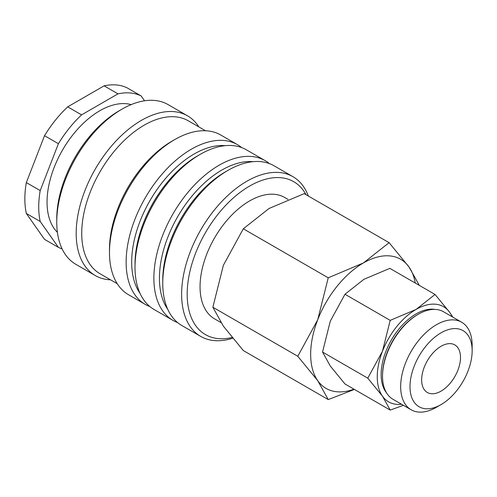 <?xml version="1.0" encoding="UTF-8"?>
<svg xmlns="http://www.w3.org/2000/svg" width="497" height="497" viewBox="0 0 497 497"><rect width="100%" height="100%" fill="white"/><g stroke="black" fill="none" stroke-linecap="round" stroke-linejoin="round"><path stroke-width="0.75" d="M308.345 196.042A92.218 53.241 120 0 0 292.944 176.69A92.218 53.241 120 0 0 221.879 201.397A92.218 53.241 120 0 0 181.629 294.205A92.218 53.241 120 0 0 200.726 336.419A92.218 53.241 120 0 0 232.658 338.233M306.022 194.706A88.292 50.98 120 0 0 235.901 195.737A88.292 50.98 120 0 0 187.176 294.205A88.292 50.98 120 0 0 232.037 337.482M292.944 176.69L274.077 165.799A92.218 53.241 120 0 0 227.968 170.365L225.191 171.968A88.292 50.98 120 0 0 162.761 280.103L162.761 283.309A92.218 53.241 120 0 0 181.859 325.529L200.726 336.419M253.048 161.68A88.292 50.98 120 0 0 159.431 278.183A88.292 50.98 120 0 0 167.775 309.37M269.424 163.606A92.218 53.241 120 0 0 265.193 160.674A92.218 53.241 120 0 0 194.134 185.381A92.218 53.241 120 0 0 153.877 278.183A92.218 53.241 120 0 0 172.981 320.397A92.218 53.241 120 0 0 177.634 322.59M265.193 160.674L246.326 149.777A92.218 53.241 120 0 0 200.216 154.343L197.439 155.946A88.292 50.98 120 0 0 135.01 264.087L135.01 267.287A92.218 53.241 120 0 0 154.107 309.507L172.981 320.397M225.296 145.658A88.292 50.98 120 0 0 131.68 262.161A88.292 50.98 120 0 0 140.024 293.354M241.672 147.584A92.218 53.241 120 0 0 237.448 144.652A92.218 53.241 120 0 0 166.383 169.359A92.218 53.241 120 0 0 126.132 262.161A92.218 53.241 120 0 0 145.23 304.381A92.218 53.241 120 0 0 149.883 306.568M237.448 144.652L220.798 135.041A92.218 53.241 120 0 0 174.689 139.607L171.912 141.21A88.292 50.98 120 0 0 109.483 249.345L109.483 252.551A92.218 53.241 120 0 0 128.58 294.764L145.23 304.381M205.528 130.754L188.313 120.814A88.292 50.98 120 0 0 120.274 144.472A88.292 50.98 120 0 0 81.732 233.329A88.292 50.98 120 0 0 100.021 273.748L117.236 283.688M198.843 126.897A92.218 53.241 120 0 0 187.499 115.813A92.218 53.241 120 0 0 116.441 140.521A92.218 53.241 120 0 0 76.184 233.329A92.218 53.241 120 0 0 95.281 275.543A92.218 53.241 120 0 0 110.551 279.83M187.499 115.813L168.079 104.6A92.218 53.241 120 0 0 121.97 109.172L119.193 110.769A88.292 50.98 120 0 0 56.757 218.91L56.757 222.116A92.218 53.241 120 0 0 75.861 264.329L95.281 275.543M131.158 104.612A74.562 43.046 120 0 0 76.053 130.966A74.562 43.046 120 0 0 47.047 202.086A74.562 43.046 120 0 0 57.41 232.347M26.335 182.579L44.531 135.681L58.404 143.695L40.207 190.587L26.335 182.579A86.329 49.843 120 0 0 24.85 198.881A86.329 49.843 120 0 0 26.335 213.474L40.207 221.482L58.404 247.369L44.531 239.361L26.335 213.474M40.207 190.587A86.329 49.843 120 0 0 38.723 206.895A86.329 49.843 120 0 0 40.207 221.482M220.885 322.503L214.567 318.857A70.083 40.462 -60 0 1 200.049 286.769A70.083 40.462 -60 0 1 230.645 216.238A70.083 40.462 -60 0 1 284.651 197.464L288.005 199.396M419.313 285.377L409.037 267.044L389.108 242.673L363.375 262.963L328.231 277.817L317.72 319.764L297.79 356.268L317.72 380.64L328.231 399.576L354.423 389.431M415.256 283.035A74.562 43.046 120 0 0 409.037 267.044A74.562 43.046 120 0 0 363.375 262.963A74.562 43.046 120 0 0 317.72 319.764A74.562 43.046 120 0 0 310.656 354.28A74.562 43.046 120 0 0 317.72 380.64A74.562 43.046 120 0 0 353.976 389.17M328.231 399.576L243.306 350.54L223.377 326.169L212.865 307.239L223.377 265.292L243.306 228.788L269.032 208.492L304.183 193.637L389.108 242.673M452.835 317.129L449.742 312.427L435.055 294.472L416.101 309.42L390.201 320.366L382.454 351.273L367.774 378.174L382.454 396.134L390.201 410.081L403.409 405.316M452.133 316.726A54.937 31.721 120 0 0 449.742 312.427A54.937 31.721 120 0 0 416.101 309.42A54.937 31.721 120 0 0 382.454 351.273A54.937 31.721 120 0 0 377.254 376.707A54.937 31.721 120 0 0 382.454 396.134A54.937 31.721 120 0 0 401.595 404.266M390.201 410.081L344.974 383.97L330.288 366.016L322.547 352.062L330.288 321.155L344.974 294.255L363.934 279.302L389.828 268.361L435.055 294.472M400.669 386.641A50.545 29.18 120 0 0 411.137 409.776A50.545 29.18 120 0 0 436.409 407.273L441.075 404.583A43.953 25.378 120 0 0 472.15 350.758L472.15 345.372A50.545 29.18 120 0 0 461.682 322.236A50.545 29.18 120 0 0 422.736 335.773A50.545 29.18 120 0 0 400.669 386.641M472.15 350.758A43.953 25.378 120 0 0 441.075 332.81A43.953 25.378 120 0 0 409.994 386.641A43.953 25.378 120 0 0 441.075 404.583M461.682 322.236L443.535 311.756A50.545 29.18 120 0 0 418.263 314.259L417.486 314.707A49.445 28.546 120 0 0 382.522 375.266L382.522 376.161A50.545 29.18 120 0 0 392.99 399.302L411.137 409.776M386.678 393.077A49.445 28.546 -60 0 1 381.137 374.465A49.445 28.546 -60 0 1 399.339 328.523A49.445 28.546 -60 0 1 434.993 309.401M460.495 357.486A27.472 15.861 -60 0 1 448.505 385.125A27.472 15.861 -60 0 1 427.339 392.487A27.472 15.861 -60 0 1 421.649 379.913A27.472 15.861 -60 0 1 433.639 352.267A27.472 15.861 -60 0 1 454.805 344.906A27.472 15.861 -60 0 1 460.495 357.486M418.263 314.259A50.545 29.18 120 0 0 382.522 376.161M344.974 294.255L390.201 320.366M322.547 352.062L367.774 378.174M243.306 228.788L328.231 277.817M212.865 307.239L297.79 356.268M104.09 85.844L117.963 93.858L81.576 114.869L67.698 106.855L104.09 85.844A86.329 49.843 120 0 1 127.263 87.919L141.136 95.927A86.329 49.843 120 0 0 117.963 93.858M144.552 100.792L141.136 95.927M67.698 106.855A86.329 49.843 120 0 0 44.531 135.681M81.576 114.869A86.329 49.843 120 0 0 58.404 143.695M58.404 247.369A86.329 49.843 120 0 0 62.1 248.867M121.97 109.172A92.218 53.241 120 0 0 56.757 222.116M174.689 139.607A92.218 53.241 120 0 0 109.483 252.551M200.216 154.343A92.218 53.241 120 0 0 135.01 267.287M227.968 170.365A92.218 53.241 120 0 0 162.761 283.309"/></g></svg>
